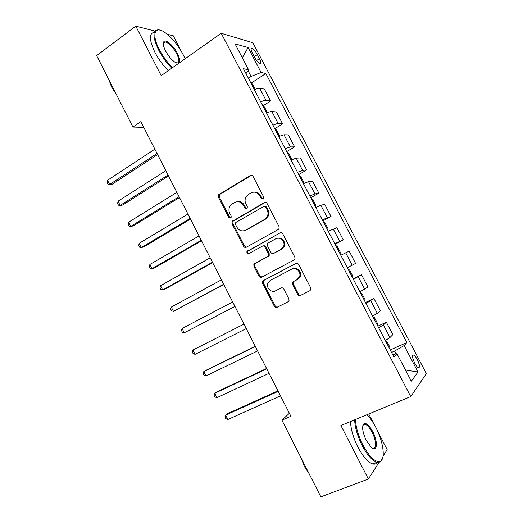 <?xml version="1.0" encoding="UTF-8"?>
<svg xmlns="http://www.w3.org/2000/svg" width="523" height="523" viewBox="0 0 523 523"><rect width="100%" height="100%" fill="white"/><g stroke="black" fill="none" stroke-linecap="round" stroke-linejoin="round"><path stroke-width="0.78" d="M263.187 199.113L263.742 198.524L263.729 197.027L253.047 176.382C252.334 175.277 251.406 174.983 250.275 175.506L218.483 194.818L218.372 197.145L228.747 217.365L230.63 218.006L231.12 217.516L231.146 215.973L229.793 213.345C228.636 210.874 228.695 208.474 229.983 206.167L232.153 204.009L234.735 202.486C238.285 200.884 241.188 201.845 243.457 205.376L244.816 208.023L246.732 208.657L247.255 208.121L247.268 206.598L245.902 203.95C244.751 201.525 244.79 199.158 246.013 196.851L248.327 194.484L250.968 192.928C254.59 191.281 257.551 192.242 259.846 195.805L261.232 198.479L263.187 199.113M363.975 424.833L363.374 424.218M164.17 42.932L163.438 42.415M417.334 359.661C415.948 357.098 414.7 355.555 413.588 355.032C411.889 355.163 412.248 357.863 414.68 363.125C416.066 365.695 417.315 367.238 418.426 367.754C420.126 367.591 419.76 364.897 417.334 359.661M297.705 294.403C298.43 295.541 299.378 295.887 300.555 295.443L309.877 290.723L310.891 289.461L310.708 287.8L298.64 264.475C297.907 263.337 296.953 263.004 295.776 263.474L263.409 280.563L262.539 281.537L262.638 283.42L274.359 306.262C275.065 307.38 275.994 307.727 277.131 307.302L288.075 301.758L289.036 300.62L288.879 298.888L283.799 289.016C283.08 287.885 282.145 287.545 280.995 287.996L275.582 290.795C271.365 293.253 265.802 287.689 267.861 283.106L270.241 280.406L291.573 269.188C295.711 266.737 301.353 271.862 299.627 276.549L297.005 279.707L293.396 281.577L292.435 282.721L292.586 284.479L297.705 294.403L298.437 294.011C299.163 295.142 300.11 295.488 301.281 295.044L310.132 290.566M154.913 31.073L135.79 26.15L161.208 75.639L221.216 33.302L410.738 396.571L340.904 425.513L368.382 479.016L320.88 496.85L281.91 420.165L290.899 416.269L140.85 121.63L132.934 127.043L143.786 127.396M135.79 26.15L96.637 55.621L132.934 127.043M278.21 229.512L279.099 228.512L279.014 226.551L267.083 203.499C266.364 202.381 265.429 202.074 264.285 202.584L232.029 221.523L232.003 223.707L243.581 246.287C244.287 247.386 245.189 247.706 246.3 247.242L278.21 229.512M282.812 233.899L294.815 257.081L294.959 258.885L293.998 260.029L261.67 277.183C260.546 277.628 259.63 277.301 258.924 276.183L253.936 266.455L253.864 264.494L254.694 263.585L267.567 256.61L268.436 255.636L268.345 253.701L264.998 247.196C264.285 246.085 263.363 245.764 262.226 246.235L248.889 253.577C247.346 253.832 246.699 253.132 246.948 251.485L279.982 232.938C281.145 232.447 282.087 232.768 282.812 233.899M252.478 53.313L254.596 57.353C256.505 60.766 258.284 62.852 259.931 63.616C261.284 63.721 261.127 62.047 259.447 58.596L257.362 54.614C255.453 51.202 253.668 49.103 252.001 48.325C250.654 48.214 250.818 49.875 252.478 53.313M221.216 33.302L252.864 42.742L426.363 373.631L410.738 396.571M245.993 73.645L248.602 69.801L243.411 68.69L393.969 357.078L396.95 353.705L392.701 354.646M248.602 69.801L235.062 43.893L248.072 47.534L261.14 72.488L251.066 76.397L248.366 78.189M251.23 83.105L265.808 73.488L261.14 72.488M265.808 73.488L406.809 342.545L404.135 345.572L417.988 372.023L411.333 381.234L396.95 353.705M181.22 51.149L173.296 35.812L167.282 34.263M368.382 479.016L378.966 462.482M383.078 456.056L387.183 449.656L377.711 431.331M373.782 423.728L368.741 413.974M185.149 58.746L184.874 58.223M289.382 413.288L281.91 420.165M251.066 76.397L248.046 70.625M293.155 283.669L292.534 282.466M396.042 353.901L394.564 351.077L391.537 352.424M283.839 245.673L284.244 246.457M262.984 105.855L270.62 100.972L264.409 89.106L259.735 88.341C258.637 88.204 256.858 88.675 254.4 89.747M274.784 128.71L282.59 123.859L276.36 111.948L271.849 111.51C270.783 111.451 269.025 111.968 266.573 113.06M286.702 151.618L294.619 146.858L288.356 134.888L284.009 134.784L278.798 136.483M298.705 174.617L306.7 169.955L300.411 157.933L296.234 158.168L291.082 160.012M310.767 197.714L318.84 193.157L312.519 181.082L308.511 181.658L303.425 183.651M322.881 220.915L331.033 216.47L324.685 204.336L320.847 205.258L315.82 207.396M335.047 244.221L343.284 239.88L336.904 227.695L328.281 231.258M347.324 267.73L355.588 263.402L349.181 251.158L340.793 255.224M353.162 278.916L361.511 274.732L353.365 279.308M359.922 291.873L367.944 287.035L361.511 274.732M365.466 302.484L373.899 298.417L365.995 303.497M372.585 316.127L377.318 313.303L380.365 310.773L373.899 298.417M377.828 326.162L386.347 322.207L383.385 324.907L378.685 327.803M385.307 340.493L389.968 337.512L392.838 334.622L386.347 322.207M390.25 349.952L406.809 342.545M270.62 100.972L266.024 100.377C264.945 100.279 263.174 100.776 260.722 101.854M282.59 123.859L278.164 123.598C277.118 123.578 275.373 124.121 272.921 125.226M294.619 146.858L290.363 146.93L285.179 148.702M306.7 169.955L302.614 170.374L297.495 172.289M318.84 193.157L314.918 193.922L309.864 195.981M331.033 216.47L322.292 219.791M343.284 239.88L334.779 243.705M394.564 351.077L404.135 345.572M242.339 57.818L248.072 47.534M417.988 372.023L405.449 369.97M263.147 199.132L262.056 198.335L260.676 195.667C258.983 192.81 256.61 191.621 253.55 192.111M237.154 201.701C240.207 201.146 242.6 202.316 244.313 205.212L245.673 207.853L246.745 208.651M251.491 175.251L219.392 194.687L219.287 197.008L229.636 217.176L230.689 217.967M265.305 202.329L232.912 221.327L232.879 223.504L244.437 246.019L246.372 247.196M265.684 207.088L263.723 206.441L236.004 222.393L235.5 222.909L235.487 224.426L236.906 227.204C239.142 230.728 242.044 231.722 245.607 230.185L264.638 219.392L267.292 216.502C268.26 214.312 268.207 212.116 267.142 209.913L265.684 207.088L266.495 206.918L264.553 206.278M244.62 230.623L245.607 230.185M266.495 206.918L267.953 209.736C269.018 211.933 269.064 214.129 268.103 216.313L265.455 219.196L246.457 229.957M262.892 246.019L263.043 245.973C264.174 245.496 265.096 245.817 265.808 246.934L269.149 253.42L269.24 255.342L268.371 256.316L255.525 263.278L254.694 264.187L254.76 266.142L259.741 275.85L261.977 277.02M279.982 232.938L247.797 251.21C247.471 252.446 247.909 253.197 249.111 253.452M281.152 249.242L283.597 246.431C285.708 241.685 280.001 236.154 275.752 238.789L268.266 242.907L267.41 243.862L267.488 245.83L270.842 252.341C271.561 253.465 272.49 253.792 273.64 253.322L281.93 248.968L284.368 246.163C285.055 240.312 282.629 237.69 277.085 238.285M281.93 248.968L274.425 253.034M292.324 268.861C296.456 266.416 302.085 271.529 300.359 276.203L297.744 279.354L294.142 281.217L293.181 282.361L293.331 284.12L298.437 294.011M276.118 290.54L275.582 290.795M281.269 287.879L276.36 290.415M296.266 263.291L264.213 280.21L263.344 281.184L263.448 283.067L275.137 305.844C275.85 306.968 276.772 307.308 277.909 306.883L288.323 301.608M255.263 89.381L252.563 84.216L250.707 82.673M154.86 149.153L107.522 180.304L109.621 184.482L112.17 184.246L157.619 154.566M107.522 180.304L107.123 182.671L107.96 184.338L109.621 184.482L157.057 153.455M267.331 112.726L264.507 107.078L262.683 105.613M165.837 170.701L118.041 201.211L120.146 205.408L122.65 205.062L168.537 175.996M118.041 201.211L117.616 203.525L118.453 205.199L120.146 205.408L168.04 175.022M279.184 136.307L279.387 135.575L276.497 130.044L274.712 128.658M176.859 192.346L128.606 222.21L130.724 226.42L133.169 225.962L179.494 197.511M128.606 222.21L128.148 224.472L128.991 226.152L130.724 226.42L179.069 196.687M291.148 159.979L291.448 158.672L288.546 153.121L286.8 151.807M187.927 214.077L139.21 243.293L141.334 247.523L143.733 246.948L190.496 219.117M139.21 243.293L138.726 245.496L139.576 247.183L141.334 247.523L190.15 218.437M303.281 183.383L303.562 181.873L300.653 176.297L298.94 175.055M199.047 235.906L149.859 264.461L151.997 268.704L154.337 268.018L201.545 240.815M149.859 264.461L149.343 266.612L150.193 268.306L151.997 268.704L201.277 240.286M185.116 58.772L183.2 54.712C177.702 44.547 171.387 36.989 164.261 32.06C154.56 25.516 151.454 34.675 159.312 49.535C162.98 56.51 167.393 62.544 172.551 67.637M171.851 68.134C166.647 62.943 162.208 56.844 158.515 49.822C152.363 36.597 152.409 29.935 158.652 29.824L159.835 30.092M177.487 53.477C181.121 61.727 180.272 64.63 174.93 62.185C171.433 59.74 168.301 55.974 165.549 50.888C163.241 46.201 162.705 43.089 163.941 41.546C166.046 39.107 173.747 45.978 177.487 53.477M176.617 63.048L176.65 63.054C179.585 62.956 179.611 59.857 176.728 53.751C173.008 47.162 169.243 43.252 165.438 42.01L163.843 42.422L163.274 43.625M116.4 94.513L111.608 87.086L108.987 79.921M168.295 70.644C163.084 65.486 158.639 59.4 154.958 52.398C149.14 40.029 148.911 33.335 154.272 32.308M355.548 419.446C355.745 427.03 358.203 435.581 362.923 445.099C369.807 457.52 375.664 462.888 380.489 461.188C385.699 458.462 383.084 441.105 375.828 427.415C373.03 422.041 370.068 417.805 366.95 414.719M382.496 458.488L380.188 462.031L376.861 462.319C372.154 460.658 367.257 455.069 362.178 445.557C357.484 436.104 354.967 427.52 354.64 419.819M372.749 431.638C378.116 441.569 377.371 452.761 371.422 447.466L366.296 440.477C362.406 431.965 361.635 426.356 363.975 423.643C366.433 422.826 369.356 425.487 372.749 431.638M372.258 448.08L372.709 448.244C376.776 449.643 376.285 440 372.036 432.07C369.696 427.683 367.421 425.101 365.217 424.323L363.694 424.473L362.792 425.644M309.132 473.727L304.471 466.64L301.15 458.024M377.299 462.43C376.187 463.953 374.645 464.457 372.67 463.927C367.937 462.28 363.034 456.716 357.967 447.23C353.286 437.797 350.802 429.226 350.521 421.525M315.5 206.775L315.735 205.186L312.806 199.577L311.133 198.42M210.207 257.826L160.554 285.721L162.699 289.984L164.987 289.173L212.639 262.605M160.554 285.721L160.005 287.813L160.862 289.513L162.699 289.984L212.449 262.219M327.771 230.283L327.96 228.597L325.025 222.968L323.384 221.883M221.419 279.838L171.296 307.066L173.446 311.342L223.785 284.486M171.296 307.066L170.714 309.106L171.57 310.812L173.446 311.342L223.667 284.257M340.1 253.897L340.244 252.119L337.289 246.464L335.694 245.457M232.683 301.948L182.076 328.496L184.24 332.791L234.977 306.458M182.076 328.496L181.468 330.477L182.331 332.197L184.24 332.791L234.938 306.38M352.482 277.615L352.58 275.752L349.619 270.071L348.057 269.136M243.966 324.103L192.902 350.018L195.072 354.333L246.255 328.601M243.986 324.149L192.902 350.018L192.261 351.946L193.124 353.666L195.072 354.333M364.923 301.444L364.976 299.489L362.001 293.782L360.478 292.932M255.244 346.252L205.859 370.369L203.774 371.631L205.957 375.959L257.623 350.92M255.342 346.448L203.774 371.631L203.101 373.5L203.97 375.226L205.957 375.959M377.423 325.384L377.429 323.338L374.435 317.605L372.958 316.833M266.567 368.486L216.718 391.949L214.691 393.329L216.882 397.683L269.038 373.33M266.75 368.846L214.691 393.329L213.985 395.14L214.861 396.879L216.882 397.683M389.981 349.436L389.942 347.292L386.935 341.532L385.49 340.846M277.942 390.818L227.629 413.615L225.655 415.118L227.858 419.492L280.498 395.846M278.203 391.335L225.655 415.118L224.916 416.877L225.792 418.616L227.858 419.492M266.024 100.377L259.735 88.341M278.164 123.598L271.849 111.51M290.363 146.93L284.009 134.784M302.614 170.374L296.234 158.168M314.918 193.922L308.511 181.658M327.28 217.575L320.847 205.258M339.702 241.338L333.236 228.969M352.182 265.213L345.69 252.786M364.721 289.199L358.196 276.713M377.318 313.303L370.761 300.758M389.968 337.512L383.385 324.907M254.256 56.706L257.362 54.614M256.59 60.518L259.447 58.596M260.676 195.667L259.846 195.805M245.673 207.853L244.816 208.023M244.313 205.212L243.457 205.376M229.636 217.176L228.747 217.365M219.287 197.008L218.372 197.145M220.006 194.098L219.091 194.229M251.125 175.421L250.275 175.506M262.056 198.335L261.232 198.479M244.437 246.019L243.581 246.287M232.879 223.504L232.003 223.707M233.618 220.614L232.735 220.811M265.102 202.434L264.285 202.584M265.455 219.196L264.638 219.392M267.953 209.736L267.142 209.913M259.741 275.85L258.924 276.183M254.76 266.142L253.936 266.455M255.525 263.278L254.694 263.585M268.371 256.316L267.567 256.61M269.149 253.42L268.345 253.701M265.808 246.934L264.998 247.196M248.353 250.615L247.503 250.89M293.331 284.12L292.586 284.479M294.142 281.217L293.396 281.577M297.744 279.354L297.005 279.707M277.909 306.883L277.131 307.302M275.137 305.844L274.359 306.262M263.448 283.067L262.638 283.42M264.213 280.21L263.409 280.563M301.281 295.044L300.555 295.443M412.621 355.457L413.588 355.032M251.099 48.94L252.001 48.325M219.392 194.687L218.483 194.818M232.912 221.327L232.029 221.523M268.103 216.313L267.292 216.502M254.694 264.187L253.864 264.494M269.24 255.342L268.436 255.636M247.797 251.21L246.948 251.485M284.368 246.163L283.597 246.431M293.181 282.361L292.435 282.721M300.359 276.203L299.627 276.549M263.344 281.184L262.539 281.537M165.438 42.01L163.281 43.572M163.843 42.422L163.941 41.546M372.67 463.927L376.861 462.319M365.217 424.323L362.988 425.238M363.694 424.473L363.975 423.643M380.489 461.188L380.188 462.031"/></g></svg>
